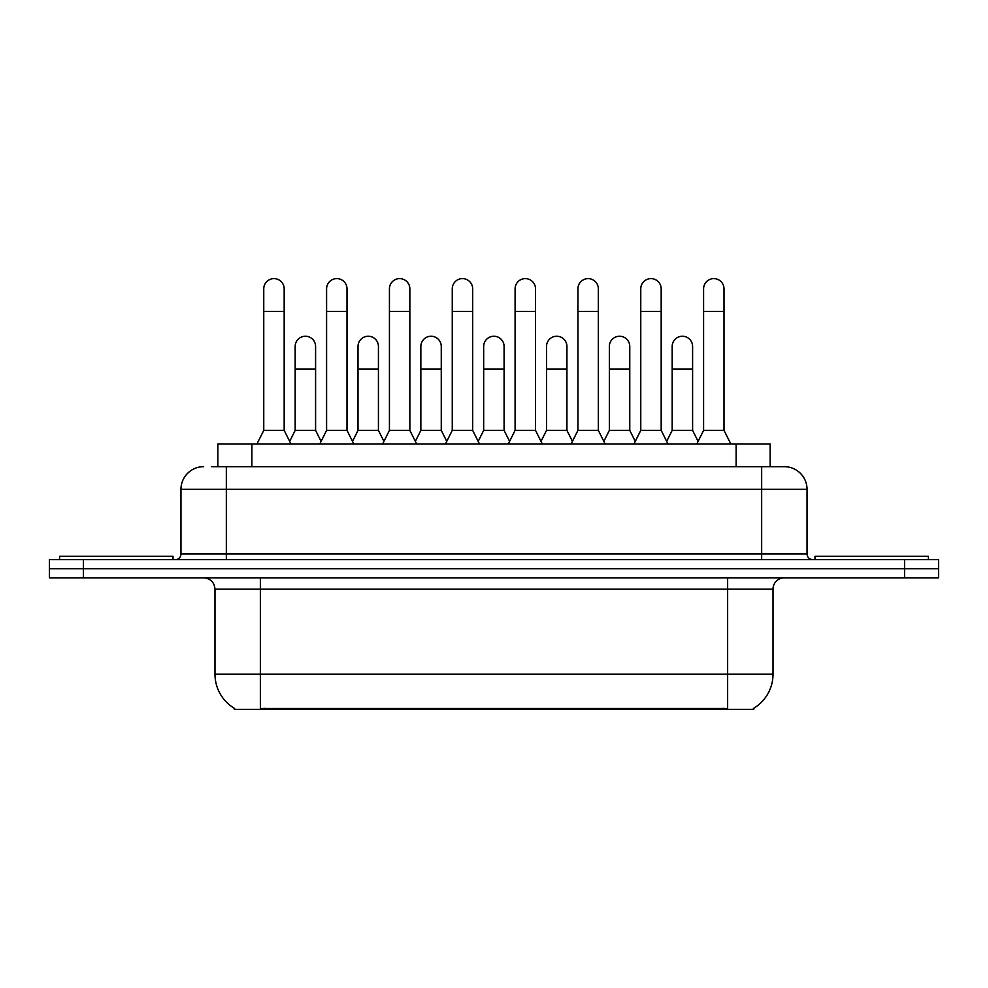 <?xml version="1.0" encoding="UTF-8"?>
<svg xmlns="http://www.w3.org/2000/svg" width="988" height="988" viewBox="0 0 988 988"><rect width="100%" height="100%" fill="white"/><g stroke="black" fill="none" stroke-linecap="round" stroke-linejoin="round"><path stroke-width="1.48" d="M211.593 466.669L226.338 466.669L211.593 466.669L217.842 466.669L217.842 443.983L770.158 443.983L770.158 466.669M753.733 708.26L753.733 709.384L234.267 709.384L234.267 708.26M234.613 708.47A39.693 39.693 0 0 1 214.989 674.224L260.363 674.224L260.363 708.47L727.637 708.47L727.637 674.224L773.011 674.224L773.011 589.157A11.337 11.337 0 0 1 784.349 577.819M214.989 674.224L214.989 589.157C214.322 582.265 210.543 578.486 203.652 577.819M753.387 708.47A39.693 39.693 0 0 0 773.011 674.224M83.424 559.665L938.6 559.665L938.6 568.742L49.4 568.742L49.4 577.819L83.424 577.819L83.424 568.742L49.4 568.742L49.4 559.665L83.424 559.665L83.424 568.742L938.6 568.742L938.6 577.819L83.424 577.819M203.652 466.669A22.687 22.687 0 0 0 180.965 489.344L180.965 553.996A5.669 5.669 0 0 1 175.296 559.665M807.035 489.344L226.338 489.344L226.338 466.669L784.349 466.669A22.687 22.687 0 0 1 807.035 489.344L807.035 553.996C807.344 557.417 809.234 559.307 812.704 559.665M226.338 559.665L226.338 553.996L761.662 553.996L761.662 466.669L784.003 466.669M256.954 443.983L263.759 430.373L284.173 430.373L290.978 443.983M284.173 430.373L284.173 288.829A10.213 10.213 0 0 0 273.972 278.616A10.213 10.213 0 0 1 274.615 278.641M263.759 430.373L263.759 311.504L284.173 311.504M263.759 311.504L263.759 288.829A10.213 10.213 0 0 1 273.972 278.616M289.682 441.377L295.177 430.373L315.592 430.373L321.088 441.377M315.592 430.373L315.592 346.442A10.213 10.213 0 0 0 306.021 336.253A10.213 10.213 0 0 1 315.592 346.442M295.177 430.373L295.177 369.129L315.592 369.129M295.177 369.129L295.177 346.442A10.213 10.213 0 0 1 306.021 336.253M319.791 443.983L326.596 430.373L347.01 430.373L353.815 443.983M347.01 430.373L347.01 288.829A10.213 10.213 0 0 0 336.797 278.616A10.213 10.213 0 0 1 337.439 278.641M326.596 430.373L326.596 311.504L347.01 311.504M326.596 311.504L326.596 288.829A10.213 10.213 0 0 1 336.797 278.616M382.628 443.983L389.433 430.373L409.847 430.373L416.652 443.983M409.847 430.373L409.847 288.829A10.213 10.213 0 0 0 399.634 278.616A10.213 10.213 0 0 1 400.276 278.641M389.433 430.373L389.433 311.504L409.847 311.504M389.433 311.504L389.433 288.829A10.213 10.213 0 0 1 399.634 278.616M445.452 443.983L452.257 430.373L472.672 430.373L479.476 443.983M472.672 430.373L472.672 288.829A10.213 10.213 0 0 0 462.47 278.616A10.213 10.213 0 0 1 463.113 278.641M452.257 430.373L452.257 311.504L472.672 311.504M452.257 311.504L452.257 288.829A10.213 10.213 0 0 1 462.47 278.616M508.289 443.983L515.094 430.373L535.508 430.373L542.313 443.983M535.508 430.373L535.508 288.829A10.213 10.213 0 0 0 525.307 278.616A10.213 10.213 0 0 1 525.949 278.641M515.094 430.373L515.094 311.504L535.508 311.504M515.094 311.504L515.094 288.829A10.213 10.213 0 0 1 525.307 278.616M352.506 441.377L358.014 430.373L378.429 430.373L383.924 441.377M378.429 430.373L378.429 346.442A10.213 10.213 0 0 0 368.857 336.253A10.213 10.213 0 0 1 378.429 346.442M358.014 430.373L358.014 369.129L378.429 369.129M358.014 369.129L358.014 346.442A10.213 10.213 0 0 1 368.857 336.253M415.343 441.377L420.851 430.373L441.266 430.373L446.761 441.377M441.266 430.373L441.266 346.442A10.213 10.213 0 0 0 431.694 336.253A10.213 10.213 0 0 1 441.266 346.442M420.851 430.373L420.851 369.129L441.266 369.129M420.851 369.129L420.851 346.442A10.213 10.213 0 0 1 431.694 336.253M478.18 441.377L483.675 430.373L504.09 430.373L509.598 441.377M504.09 430.373L504.09 346.442A10.213 10.213 0 0 0 494.531 336.253A10.213 10.213 0 0 1 504.09 346.442M483.675 430.373L483.675 369.129L504.09 369.129M483.675 369.129L483.675 346.442A10.213 10.213 0 0 1 494.531 336.253M173.024 559.665L173.024 556.269L59.613 556.269L59.613 559.665M928.387 559.665L928.387 556.269L814.976 556.269L814.976 559.665M571.126 443.983L577.931 430.373L598.345 430.373L605.15 443.983M598.345 430.373L598.345 288.829A10.213 10.213 0 0 0 588.132 278.616A10.213 10.213 0 0 1 588.774 278.641M577.931 430.373L577.931 311.504L598.345 311.504M577.931 311.504L577.931 288.829A10.213 10.213 0 0 1 588.132 278.616M633.963 443.983L640.767 430.373L661.182 430.373L667.987 443.983M661.182 430.373L661.182 288.829A10.213 10.213 0 0 0 650.969 278.616A10.213 10.213 0 0 1 651.611 278.641M640.767 430.373L640.767 311.504L661.182 311.504M640.767 311.504L640.767 288.829A10.213 10.213 0 0 1 650.969 278.616M696.787 443.983L703.592 430.373L724.006 430.373L730.824 443.983M724.006 430.373L724.006 288.829A10.213 10.213 0 0 0 713.805 278.616A10.213 10.213 0 0 1 714.448 278.641M703.592 430.373L703.592 311.504L724.006 311.504M703.592 311.504L703.592 288.829A10.213 10.213 0 0 1 713.805 278.616M541.016 441.377L546.512 430.373L566.927 430.373L572.435 441.377M566.927 430.373L566.927 346.442A10.213 10.213 0 0 0 557.356 336.253A10.213 10.213 0 0 1 566.927 346.442M546.512 430.373L546.512 369.129L566.927 369.129M546.512 369.129L546.512 346.442A10.213 10.213 0 0 1 557.356 336.253M603.841 441.377L609.349 430.373L629.764 430.373L635.259 441.377M629.764 430.373L629.764 346.442A10.213 10.213 0 0 0 620.192 336.253A10.213 10.213 0 0 1 629.764 346.442M609.349 430.373L609.349 369.129L629.764 369.129M609.349 369.129L609.349 346.442A10.213 10.213 0 0 1 620.192 336.253M666.678 441.377L672.186 430.373L692.6 430.373L698.096 441.377M692.6 430.373L692.6 346.442A10.213 10.213 0 0 0 683.029 336.253A10.213 10.213 0 0 1 692.6 346.442M672.186 430.373L672.186 369.129L692.6 369.129M672.186 369.129L672.186 346.442A10.213 10.213 0 0 1 683.029 336.253M723.105 709.384L723.105 708.26M264.895 709.384L264.895 708.26M251.866 466.669L251.866 443.983M736.134 466.669L736.134 443.983M727.637 577.819L727.637 589.157L214.989 589.157M773.011 589.157L727.637 589.157L727.637 674.224L260.363 674.224L260.363 577.819M904.576 577.819L904.576 559.665M180.965 553.996L226.338 553.996L226.338 489.344L180.965 489.344M761.662 559.665L761.662 553.996L807.035 553.996"/></g></svg>
